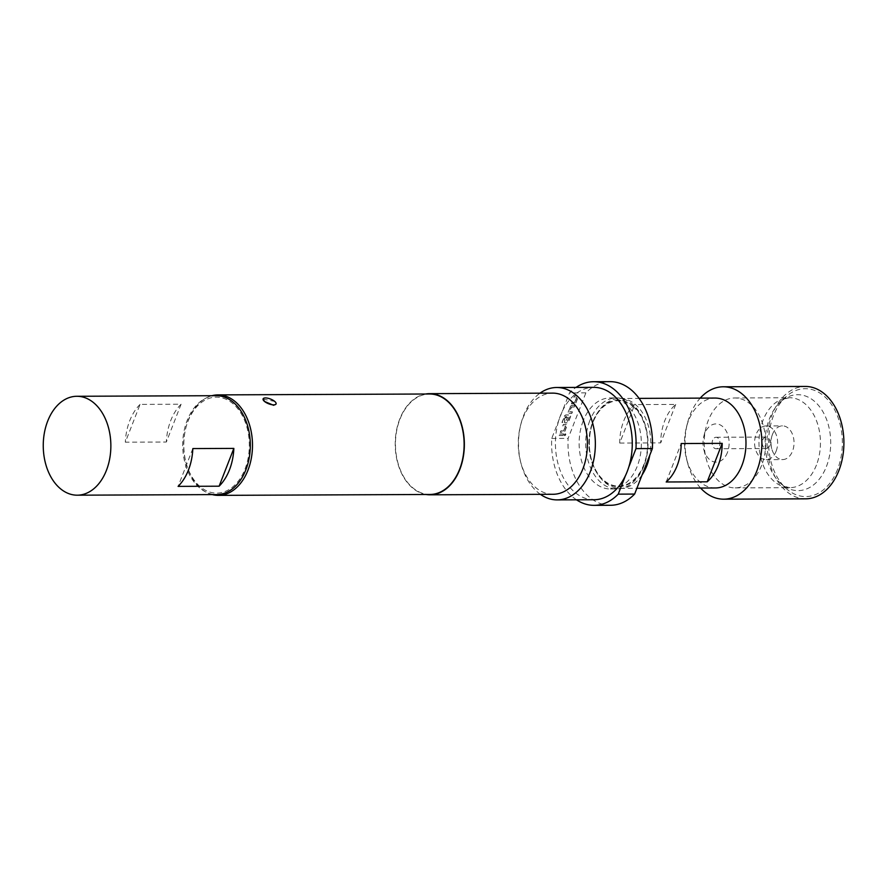 <?xml version="1.0" encoding="UTF-8"?>
<svg xmlns="http://www.w3.org/2000/svg" width="887" height="887" viewBox="0 0 887 887"><rect width="100%" height="100%" fill="white"/><g stroke="black" fill="none" stroke-linecap="round" stroke-linejoin="round"><path stroke-width="0.67" stroke-dasharray="4.43 3.33" d="M564.598 435.661A1.042 0.665 -50.1 0 1 565.618 433.954A1.042 0.665 -50.1 0 1 564.598 435.661M564.465 435.55A1.042 0.665 -50.1 0 1 565.485 433.843A1.042 0.665 -50.1 0 1 564.465 435.55M772.499 434.342A16.864 11.52 89.8 0 1 782.445 425.871A16.864 11.52 89.8 0 1 792.457 434.264A16.864 11.52 89.8 0 1 792.534 451.117A16.864 11.52 89.8 0 1 782.589 459.588A16.864 11.52 89.8 0 1 771.745 448.689A16.864 11.52 89.8 0 1 771.69 436.87A16.864 11.52 89.8 0 1 772.499 434.342M776.125 451.195A16.864 11.52 89.8 0 1 766.18 459.666A16.864 11.52 89.8 0 1 756.167 451.272A16.864 11.52 89.8 0 1 756.09 434.408A16.864 11.52 89.8 0 1 766.035 425.948A16.864 11.52 89.8 0 1 776.058 434.331A16.864 11.52 89.8 0 1 776.125 451.195M712.66 440.163A5.732 3.914 -90.2 0 0 712.693 445.895A5.732 3.914 -90.2 0 0 716.097 448.744A5.732 3.914 -90.2 0 0 719.479 445.873A5.732 3.914 -90.2 0 0 719.446 440.14A5.732 3.914 -90.2 0 0 716.042 437.28A5.732 3.914 -90.2 0 0 712.66 440.163M769.517 445.651A5.732 3.914 89.8 0 1 766.135 448.534A5.732 3.914 89.8 0 1 762.731 445.684A5.732 3.914 89.8 0 1 762.698 439.952A5.732 3.914 89.8 0 1 766.08 437.069A5.732 3.914 89.8 0 1 769.495 439.919A5.732 3.914 89.8 0 1 769.517 445.651M761.645 465.309A44.96 30.735 89.8 0 1 735.123 487.894A44.96 30.735 89.8 0 1 706.218 458.812A44.96 30.735 89.8 0 1 706.085 427.312A44.96 30.735 89.8 0 1 708.225 420.56A44.96 30.735 89.8 0 1 734.746 397.975A44.96 30.735 89.8 0 1 761.456 420.349A44.96 30.735 89.8 0 1 761.645 465.309M727.418 452.525A19.104 13.061 89.8 0 1 715.066 462.06A19.104 13.061 89.8 0 1 703.868 449.764A19.104 13.061 89.8 0 1 703.812 436.371A19.104 13.061 89.8 0 1 704.721 433.51A19.104 13.061 89.8 0 1 722.528 426.436A19.104 13.061 89.8 0 1 727.418 452.525M837.528 469.478A53.952 36.877 89.8 0 1 785.738 488.105A53.952 36.877 89.8 0 1 773.431 415.792A53.952 36.877 89.8 0 1 785.35 397.343A53.952 36.877 89.8 0 1 830.764 403.485A53.952 36.877 89.8 0 1 837.528 469.478M263.007 399.106L274.682 401.39L275.99 404.162M632.897 406.379A42.709 29.193 89.8 0 1 643.829 464.677A42.709 29.193 89.8 0 1 604.014 480.477A42.709 29.193 89.8 0 1 591.174 458.512A42.709 29.193 89.8 0 1 591.041 428.587A42.709 29.193 89.8 0 1 632.897 406.379M642.099 474.911A44.96 30.735 89.8 0 1 620.29 488.382A44.96 30.735 89.8 0 1 604.89 482.417A44.96 30.735 89.8 0 1 591.374 459.3A44.96 30.735 89.8 0 1 591.241 427.8A44.96 30.735 89.8 0 1 619.902 398.463A44.96 30.735 89.8 0 1 635.303 404.428A44.96 30.735 89.8 0 1 649.772 455.231M715.443 487.972A44.96 30.735 89.8 0 1 700.043 482.018A44.96 30.735 89.8 0 1 686.527 458.889A44.96 30.735 89.8 0 1 686.394 427.39A44.96 30.735 89.8 0 1 715.055 398.063M805.718 498.827A56.191 38.418 89.8 0 1 786.481 491.376A56.191 38.418 89.8 0 1 768.319 428.244A56.191 38.418 89.8 0 1 805.241 386.444M644.162 464.965A43.275 29.581 89.8 0 1 603.825 480.965A43.275 29.581 89.8 0 1 592.749 421.902A43.275 29.581 89.8 0 1 620.723 400.303A43.275 29.581 89.8 0 1 646.091 428.155A43.275 29.581 89.8 0 1 646.224 458.468A43.275 29.581 89.8 0 1 644.162 464.965M589.766 420.793A45.514 31.112 -90.2 0 0 589.966 466.307A45.514 31.112 -90.2 0 0 617.008 488.959A45.514 31.112 -90.2 0 0 643.851 466.085A45.514 31.112 -90.2 0 0 646.024 459.255A45.514 31.112 -90.2 0 0 645.891 427.368A45.514 31.112 -90.2 0 0 616.62 397.919A45.514 31.112 -90.2 0 0 589.766 420.793M583.214 420.815A45.514 31.112 -90.2 0 0 583.402 466.34A45.514 31.112 -90.2 0 0 610.444 488.981A45.514 31.112 -90.2 0 0 637.298 466.118A45.514 31.112 -90.2 0 0 637.099 420.593A45.514 31.112 -90.2 0 0 610.056 397.941A45.514 31.112 -90.2 0 0 583.214 420.815M216.295 395.691A49.45 33.806 -90.2 0 0 183.797 432.479A49.45 33.806 -90.2 0 0 199.786 488.038A49.45 33.806 -90.2 0 0 216.716 494.591M245.023 469.023A47.987 32.808 -90.2 0 0 232.738 403.507A47.987 32.808 -90.2 0 0 188 421.258A47.987 32.808 -90.2 0 0 185.705 428.454A47.987 32.808 -90.2 0 0 185.849 462.083A47.987 32.808 -90.2 0 0 214 492.972A47.987 32.808 -90.2 0 0 245.023 469.023M212.303 494.613A50.237 34.349 89.8 0 1 186.059 462.87A50.237 34.349 89.8 0 1 185.904 427.667A50.237 34.349 89.8 0 1 188.299 420.139A50.237 34.349 89.8 0 1 211.882 395.702M540.405 494.336A56.191 38.418 89.8 0 1 521.035 463.535A56.191 38.418 89.8 0 1 520.869 424.152A56.191 38.418 89.8 0 1 523.541 415.726A56.191 38.418 89.8 0 1 539.972 393.185M594.079 499.736A56.191 38.418 89.8 0 1 558.899 420.039A56.191 38.418 89.8 0 1 560.462 415.571A56.191 38.418 89.8 0 1 562.291 411.324A56.191 38.418 89.8 0 1 593.603 387.342M553.044 494.281A50.581 34.571 89.8 0 1 520.525 461.562A50.581 34.571 89.8 0 1 520.37 426.126A50.581 34.571 89.8 0 1 522.787 418.542A50.581 34.571 89.8 0 1 552.612 393.129M426.015 494.491A50.581 34.571 89.8 0 1 399.738 419.063A50.581 34.571 89.8 0 1 425.583 394.005M429.995 494.469A50.237 34.349 89.8 0 1 400.148 469.478A50.237 34.349 89.8 0 1 399.937 419.229A50.237 34.349 89.8 0 1 429.574 393.994M576.483 499.802A61.813 42.254 89.8 0 1 551.725 438.444L569.465 392.93A61.813 42.254 89.8 0 1 576.007 387.419M610.511 505.28A61.813 42.254 89.8 0 1 568.123 438.378L585.875 392.852A61.813 42.254 89.8 0 1 609.99 381.654M585.875 392.852L569.465 392.93M551.725 438.444L568.123 438.378M574.687 402.288L576.661 397.465L573.9 397.376L574.477 395.912L577.348 395.901A1.574 0.998 -50.1 0 1 577.825 396.068A1.574 0.998 -50.1 0 1 577.958 397.265L575.962 402.388A1.574 0.998 -50.1 0 1 574.288 403.751L571.416 403.762L571.982 402.299L574.942 402.299L576.794 397.576L573.9 397.376M570.241 406.789A1.574 0.998 -50.1 0 1 571.915 405.414L574.787 405.403L574.222 406.867L571.394 406.978L569.543 411.701L572.303 411.79L571.727 413.253L568.855 413.264A1.574 0.998 -50.1 0 1 568.379 413.109A1.574 0.998 -50.1 0 1 568.245 411.901L570.374 406.9A1.574 0.998 -50.1 0 1 572.048 405.525L574.787 405.403M569.72 411.912L572.303 411.79M564.354 416.302A1.574 0.998 -50.1 0 1 566.039 414.928L569.931 414.916A1.574 0.998 -50.1 0 1 570.408 415.072A1.574 0.998 -50.1 0 1 570.552 416.269L568.556 421.392A1.574 0.998 -50.1 0 1 566.871 422.766L565.152 422.766A1.574 0.998 -50.1 0 1 564.675 422.611A1.574 0.998 -50.1 0 1 564.531 421.414L566.172 417.223L567.403 417.212L565.795 421.458L567.336 421.358L569.177 416.546L565.451 416.646L563.19 422.434L561.959 422.445L564.487 416.413A1.574 0.998 -50.1 0 1 566.172 415.038L570.064 415.027A1.574 0.998 -50.1 0 1 570.541 415.183A1.574 0.998 -50.1 0 1 570.685 416.391L568.689 421.502A1.574 0.998 -50.1 0 1 567.004 422.877L565.285 422.877A1.574 0.998 -50.1 0 1 564.808 422.722A1.574 0.998 -50.1 0 1 564.664 421.525L566.172 417.223M563.578 430.805L565.54 425.982L562.79 425.893L563.356 424.429L566.228 424.418A1.574 0.998 -50.1 0 1 566.704 424.574A1.574 0.998 -50.1 0 1 566.848 425.782L564.853 430.894A1.574 0.998 -50.1 0 1 563.167 432.268L560.296 432.279L560.872 430.816L563.833 430.816L565.662 426.004L562.79 425.893M563.666 433.92L563.101 435.384L559.076 435.395L559.653 433.943L563.666 433.92L563.101 435.384M628.794 467.028L625.402 475.742M181.092 404.217L166.357 442.014A49.45 33.806 89.8 0 1 181.092 404.217L140.079 404.394L125.344 442.192L166.357 442.014M140.079 404.394A49.45 33.806 -90.2 0 0 125.344 442.192M192.834 448.578L178.099 486.375M700.597 488.038A56.191 38.418 89.8 0 1 687.558 462.826A56.191 38.418 89.8 0 1 687.392 423.454A56.191 38.418 89.8 0 1 700.209 398.13M619.714 443.056L660.726 442.89A44.96 30.735 89.8 0 1 675.717 404.428L634.704 404.605A44.96 30.735 -90.2 0 0 619.714 443.056L634.704 404.605M666.181 481.985L681.183 443.533M675.717 404.428L660.726 442.89M563.234 435.495L559.22 435.517L559.653 433.943M559.786 434.053L563.799 434.031M562.923 426.004L563.489 424.54L566.361 424.529A1.574 0.998 -50.1 0 1 566.837 424.696A1.574 0.998 -50.1 0 1 566.981 425.893L564.986 431.004A1.574 0.998 -50.1 0 1 563.3 432.379L560.429 432.39L560.872 430.816M561.005 430.927L563.711 430.916M566.305 417.333L567.536 417.322L565.928 421.569L567.469 421.48L569.31 416.657L565.706 416.668L563.323 422.545L561.959 422.445M562.092 422.556L564.487 416.413M572.437 411.901L571.86 413.364L568.988 413.375A1.574 0.998 -50.1 0 1 568.512 413.22A1.574 0.998 -50.1 0 1 568.379 412.012L570.374 406.9M574.92 405.514L574.222 406.867M574.355 406.978L571.527 407.089L569.687 411.901M574.033 397.487L574.61 396.023L577.481 396.012A1.574 0.998 -50.1 0 1 577.958 396.179A1.574 0.998 -50.1 0 1 578.091 397.376L576.095 402.498A1.574 0.998 -50.1 0 1 574.421 403.862L571.55 403.873L571.982 402.299M572.115 402.41L574.831 402.399M816.428 465.076A44.96 30.735 89.8 0 1 789.907 487.662A44.96 30.735 89.8 0 1 763.197 465.287A44.96 30.735 89.8 0 1 763.008 420.327A44.96 30.735 89.8 0 1 789.53 397.742A44.96 30.735 89.8 0 1 816.24 420.116A44.96 30.735 89.8 0 1 816.428 465.076M826.418 466.54A47.965 32.797 -90.2 0 0 820.408 407.854A47.965 32.797 -90.2 0 0 780.017 402.388A47.965 32.797 -90.2 0 0 769.428 418.797A47.965 32.797 -90.2 0 0 780.36 483.093A47.965 32.797 -90.2 0 0 826.418 466.54M766.18 459.666L782.589 459.588M716.097 448.744L766.135 448.534M703.868 449.764L706.218 458.812M703.812 436.371L706.085 427.312M735.123 487.894L789.907 487.662C785.516 486.93 782.334 485.411 780.36 483.093L785.738 488.105M734.746 397.975L789.53 397.742C785.139 398.507 781.968 400.059 780.017 402.388L785.35 397.343M620.29 488.382L636.877 488.305M610.444 488.981L617.008 488.959M520.525 461.562L521.035 463.535M520.37 426.126L520.869 424.152M185.849 462.083L186.059 462.87M185.705 428.454L185.904 427.667M610.056 397.941L616.62 397.919M646.091 428.155L645.891 427.368M646.224 458.468L646.024 459.255M686.527 458.889L687.558 462.826M686.394 427.39L687.392 423.454M619.902 398.463L639.061 398.385M591.174 458.512L591.374 459.3M591.041 428.587L591.241 427.8M716.042 437.28L766.08 437.069M766.035 425.948L782.445 425.871M771.69 436.87L770.204 442.79L771.745 448.689"/><path stroke-width="1.33" d="M274.682 401.39A6.963 2.539 -158.7 0 1 276.079 403.94A6.963 2.539 -158.7 0 1 273.728 404.871A6.963 2.539 -158.7 0 1 264.503 401.434L263.095 398.873A6.963 2.539 -158.7 0 1 267.841 398.219A6.963 2.539 -158.7 0 1 274.682 401.39M275.99 404.162L273.562 405.292L264.503 401.434A6.963 2.539 -158.7 0 1 263.095 398.873M649.772 455.231A44.96 30.735 89.8 0 1 642.099 474.911M681.183 443.533L722.195 443.356A44.96 30.735 89.8 0 1 707.205 481.807L666.181 481.985A44.96 30.735 -90.2 0 0 681.183 443.533M639.061 398.385L715.055 398.063A44.96 30.735 89.8 0 1 730.456 404.017A44.96 30.735 89.8 0 1 744.98 454.532A44.96 30.735 89.8 0 1 715.443 487.972L636.877 488.305M700.209 398.13A56.191 38.418 89.8 0 1 723.215 386.787A56.191 38.418 89.8 0 1 742.452 394.238A56.191 38.418 89.8 0 1 760.625 457.37A56.191 38.418 89.8 0 1 723.692 499.181A56.191 38.418 89.8 0 1 704.444 491.731A56.191 38.418 89.8 0 1 700.597 488.038M723.215 386.787L805.241 386.444A56.191 38.418 89.8 0 1 824.489 393.895A56.191 38.418 89.8 0 1 842.65 457.027A56.191 38.418 89.8 0 1 805.718 498.827L723.692 499.181M233.846 448.401A49.45 33.806 89.8 0 1 219.111 486.198L178.099 486.375A49.45 33.806 -90.2 0 0 192.834 448.578L233.846 448.401L219.111 486.198M77.269 495.19L216.716 494.591A49.45 33.806 -90.2 0 0 249.214 457.803A49.45 33.806 -90.2 0 0 233.237 402.243A49.45 33.806 -90.2 0 0 216.295 395.691L76.847 396.278A49.45 33.806 -90.2 0 0 44.35 433.067A49.45 33.806 -90.2 0 0 60.338 488.626A49.45 33.806 -90.2 0 0 77.269 495.19A49.45 33.806 -90.2 0 0 109.766 458.391A49.45 33.806 -90.2 0 0 93.778 402.842A49.45 33.806 -90.2 0 0 76.847 396.278M211.882 395.702A50.237 34.349 89.8 0 1 217.936 394.892A50.237 34.349 89.8 0 1 247.783 419.895A50.237 34.349 89.8 0 1 247.994 470.132A50.237 34.349 89.8 0 1 218.357 495.367A50.237 34.349 89.8 0 1 212.303 494.613M539.972 393.185A56.191 38.418 89.8 0 1 556.692 387.497A56.191 38.418 89.8 0 1 590.088 415.46A56.191 38.418 89.8 0 1 590.321 471.651A56.191 38.418 89.8 0 1 557.169 499.891A56.191 38.418 89.8 0 1 540.405 494.336M556.692 387.497L593.603 387.342A56.191 38.418 89.8 0 1 628.794 467.028A56.191 38.418 89.8 0 1 627.231 471.496A56.191 38.418 89.8 0 1 625.402 475.742L618.228 494.148A61.813 42.254 89.8 0 1 594.113 505.346A61.813 42.254 89.8 0 1 576.483 499.802M425.583 394.005A50.581 34.571 89.8 0 1 429.574 393.662L552.612 393.129A50.581 34.571 89.8 0 1 582.67 418.298A50.581 34.571 89.8 0 1 582.881 468.879A50.581 34.571 89.8 0 1 553.044 494.281L429.995 494.813A50.581 34.571 89.8 0 1 426.015 494.491M429.574 393.662A50.581 34.571 89.8 0 1 459.621 418.819A50.581 34.571 89.8 0 1 459.832 469.4A50.581 34.571 89.8 0 1 429.995 494.813M217.936 394.892L429.574 393.994A50.237 34.349 89.8 0 1 459.422 418.986A50.237 34.349 89.8 0 1 459.632 469.234A50.237 34.349 89.8 0 1 429.995 494.469L218.357 495.367M625.402 475.742A56.191 38.418 89.8 0 1 594.079 499.736L557.169 499.891M576.007 387.419A61.813 42.254 89.8 0 1 593.58 381.72A61.813 42.254 89.8 0 1 635.968 448.622L652.377 448.556L634.626 494.07A61.813 42.254 89.8 0 1 610.511 505.28L594.113 505.346M593.58 381.72L609.99 381.654A61.813 42.254 89.8 0 1 652.377 448.556M635.968 448.622L628.794 467.028M634.626 494.07L618.228 494.148M707.205 481.807L722.195 443.356"/></g></svg>
